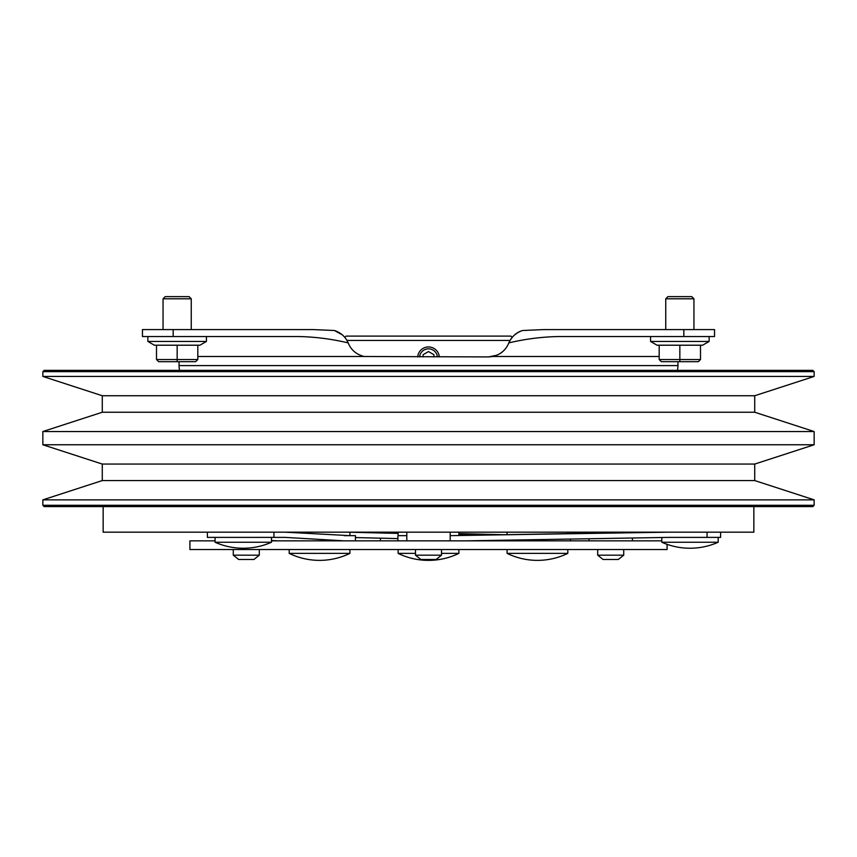 <?xml version="1.0" encoding="UTF-8"?>
<svg xmlns="http://www.w3.org/2000/svg" width="857" height="857" viewBox="0 0 857 857"><rect width="100%" height="100%" fill="white"/><g stroke="black" fill="none" stroke-linecap="round" stroke-linejoin="round"><path stroke-width="1.29" d="M165.23 296.629L189.086 296.629L191.25 298.793L163.055 298.793L165.23 296.629M206.441 341.45L199.927 345.21L197.817 345.21L197.817 359.522L195.642 361.697L158.663 361.697L156.499 359.522L156.499 345.21L154.378 345.21L147.875 341.45L206.441 341.45L206.441 336.533M147.875 341.45L147.875 336.533M173.168 336.533L142.455 336.533L142.455 329.591L173.168 329.591L173.168 336.533L298.718 336.533C315.408 336.897 331.895 339.018 348.188 342.896C345.435 336.715 340.84 332.591 334.401 330.502L313.319 329.591L191.25 329.591L191.25 298.793M163.055 329.591L163.055 298.793M156.499 345.21L197.817 345.21M177.153 345.21L177.153 359.522L197.817 359.522L195.642 361.697M177.153 361.697L177.153 359.522L156.499 359.522L158.663 361.697L159.798 361.697M667.914 296.629L691.77 296.629L693.945 298.793L665.75 298.793L667.914 296.629M709.125 341.45L702.622 345.21L700.501 345.21L700.501 359.522L698.337 361.697L661.358 361.697L659.183 359.522L659.183 345.21L657.073 345.21L650.559 341.45L709.125 341.45L709.125 336.533M650.559 341.45L650.559 336.533M693.945 329.591L693.945 298.793M665.75 329.591L665.75 298.793M659.183 345.21L700.501 345.21M679.847 345.21L679.847 359.522L700.501 359.522L698.337 361.697M679.847 361.697L679.847 359.522L659.183 359.522L661.358 361.697M437.424 356.919A8.966 8.966 0 0 0 419.576 356.919M417.691 356.919A10.841 10.841 0 0 1 428.5 346.946A10.841 10.841 0 0 1 439.309 356.919M433.888 356.919L433.888 354.68L428.5 351.563L423.112 354.68L423.112 356.919M42.85 376.437L814.15 376.437L814.15 371.67L42.85 371.67L42.85 376.437L102.283 395.741L754.717 395.741L814.15 376.437M42.85 444.762L814.15 444.762L814.15 431.542L42.85 431.542L42.85 444.762L102.283 464.065L754.717 464.065L814.15 444.762M42.85 505.287L814.15 505.287L814.15 499.867L42.85 499.867L42.85 505.287L44.146 506.583L812.854 506.583L814.15 505.287M103.151 506.583L103.151 532.176L753.849 532.176L753.849 506.583M42.85 499.867L102.283 480.563L754.717 480.563L814.15 499.867M754.717 480.563L754.717 464.065M102.283 480.563L102.283 464.065M42.85 431.542L102.283 412.238L754.717 412.238L814.15 431.542M754.717 412.238L754.717 395.741M102.283 412.238L102.283 395.741M42.85 371.67L44.146 370.374L812.854 370.374L814.15 371.67M450.193 540.853L450.193 532.176M406.807 540.853L406.807 532.176M632.402 540.853L632.402 538.003M589.016 540.853L589.016 538.753M589.016 533.268L589.016 532.176M349.913 532.176L349.913 535.646L285.167 532.176M458.87 532.176L458.87 535.646M398.13 532.176L398.13 535.646M510.033 340.443L346.967 340.443M344.814 337.358L346.078 336.105L510.922 336.105L512.186 337.358M215.075 540.853L189.911 540.853L189.911 549.53L667.089 549.53L667.089 544.345M271.476 540.853L661.797 540.853M507.087 549.53L507.087 553.376L567.816 553.376L567.816 549.53M441.516 553.376L458.87 553.376L458.87 549.53M398.13 549.53L398.13 553.376L415.484 553.376M289.184 549.53L289.184 553.376L349.913 553.376L349.913 549.53M623.725 555.175L597.693 555.175L603.114 559.503L618.293 559.503L623.725 555.175L623.725 549.53M597.693 555.175L597.693 549.53M441.516 555.175L415.484 555.175L420.905 559.503L436.095 559.503L441.516 555.175L441.516 549.53M415.484 555.175L415.484 549.53M259.307 555.175L233.275 555.175L238.707 559.503L253.886 559.503L259.307 555.175L259.307 549.53M233.275 555.175L233.275 549.53M661.797 537.5L661.797 542.245L718.198 542.245L718.198 537.382M271.476 542.245A69.406 69.406 0 0 1 215.075 542.245L271.476 542.245L271.476 537.382M508.662 343.261C511.725 336.555 516.375 332.302 522.599 330.502C516.16 332.591 511.565 336.715 508.812 342.896L508.662 343.261C505.791 350.138 500.509 354.541 492.829 356.491L488.511 356.919L496.985 355.194M508.812 342.896C525.073 339.018 541.56 336.897 558.282 336.533L683.832 336.533L683.832 329.591L714.545 329.591L714.545 336.533L683.832 336.533M179.059 361.697L179.059 365.596A21.693 21.693 0 0 0 179.595 370.374M677.941 361.697L677.941 365.596A21.693 21.693 0 0 1 677.405 370.374M339.822 332.977L342.564 335.044M488.511 356.919L364.171 356.491C356.491 354.541 351.209 350.127 348.338 343.261L348.188 342.896M514.436 335.044L518.067 332.441M683.832 329.591L543.681 329.591L522.599 330.502M334.401 330.502L342.414 334.905M346.485 339.651L347.331 341.097M173.168 329.591L313.319 329.591M207.383 532.176L207.383 537.382L285.167 537.382L344.214 540.853M273.94 537.382L273.94 532.176M277.657 540.853L271.476 540.488M344.214 535.646L355.441 535.646L355.441 540.853M466.144 540.853L668.589 537.382L720.608 537.382L720.608 532.176M707.068 537.382L707.068 532.176M450.193 535.646L668.589 532.176M458.87 535.496L652.359 532.176M397.894 540.853L397.894 535.646L406.807 535.646M503.637 534.725L458.87 533.643M474.178 535.229L458.87 534.864M398.13 533.397L349.913 532.229M491.372 540.853L480.906 540.606M397.894 538.592L355.441 537.564M518.624 539.953L518.624 540.853M659.183 356.491L492.829 356.491M179.059 365.596L677.941 365.596M364.171 356.491L197.817 356.491M507.087 534.672L507.087 532.176M507.087 553.376A69.406 69.406 0 0 0 567.816 553.376M398.13 553.376A69.406 69.406 0 0 0 458.87 553.376M289.184 553.376A69.406 69.406 0 0 0 349.913 553.376M661.797 542.245A69.406 69.406 0 0 0 718.198 542.245M215.075 542.245L215.075 537.382M380.422 540.853L380.422 538.175M570.516 539.064L570.516 540.853M567.816 533.632L567.816 532.176"/></g></svg>
